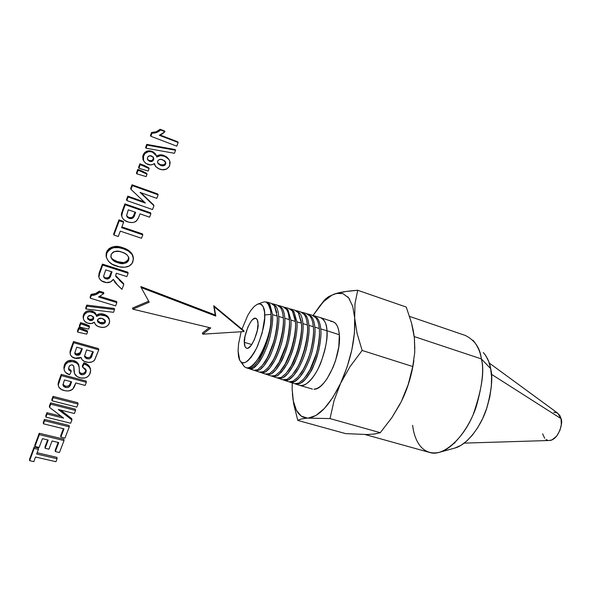<?xml version="1.0" encoding="UTF-8"?>
<svg xmlns="http://www.w3.org/2000/svg" width="591" height="591" viewBox="0 0 591 591"><rect width="100%" height="100%" fill="white"/><g stroke="black" fill="none" stroke-linecap="round" stroke-linejoin="round"><path stroke-width="0.89" d="M242.266 362.682C242.997 365.378 244.356 367.085 246.329 367.787C255.467 371.458 270.567 336.109 270.722 323.58C270.043 334.048 266.039 346.208 258.725 360.052C255.873 364.499 253.199 367.21 250.702 368.186L248.183 368.4L246.329 367.787M241.963 329.143L247.814 315.306L251.012 310.194L254.256 306.434L257.248 304.306L259.789 303.811L261.761 304.697L263.165 306.603L264.539 312.026L264.635 318.298L262.138 333.021L257.646 345.883L254.581 352.037L251.227 357.178L247.902 360.776L244.903 362.593L242.436 362.734L240.581 361.515L239.311 359.372L238.542 356.676L238.062 350.795L239.687 360.185C243.049 366.154 248.715 362.084 256.686 347.973C262.714 332.785 265.396 321.792 264.709 314.988L271.033 314.316L270.722 323.58C269.806 332.659 266.164 343.541 259.781 356.21C252.387 367.528 246.942 370.601 243.448 365.423M244.371 342.322C244.201 345.262 244.962 347.272 246.669 348.335C251.951 350.005 259.449 327.636 258.008 324.001C258.134 321.149 257.373 319.221 255.733 318.217C250.473 316.532 243.019 338.613 244.371 342.322L251.759 344.568L244.371 342.322L245.043 346.688L246.676 348.343L247.947 348.225L251.175 345.388L254.418 339.633L257.351 330.251L258.008 324.001L257.255 319.687L255.556 318.18L252.734 319.443L251.064 321.349L247.902 327.045L245.051 336.183L244.371 342.322M255.009 364.979C262.308 358.183 270.641 332.932 270.722 323.58L271.033 314.316L270.597 310.482L268.447 304.483L266.282 302.134L268.447 304.483C269.947 306.84 270.804 310.112 271.033 314.316L264.709 314.988C264.967 308.916 263.224 305.178 259.464 303.789M270.974 313.407C272.857 327.628 264.798 354.127 256.487 363.243C264.798 354.127 272.857 327.628 270.974 313.407M238.062 350.795L238.609 343.607L241.165 331.743M264.347 301.846L267.006 302.171L269.895 304.476L268.92 305.259L269.895 304.476L272.562 314.648C273.205 322.59 270.434 338.532 266.12 348.727C263.926 354.053 261.843 358.19 259.87 361.145C255.969 366.627 252.867 369.242 250.554 368.998M267.006 302.171L266.282 302.134L269.895 304.476L272.562 314.648L277.164 316.015C277.644 320.817 276.876 327.857 274.852 337.129C273.515 343.341 270.922 350.345 267.08 358.131L262.293 365.526L257.676 369.685L254.093 370.343L249.661 368.887L253.207 368.2L257.772 364.034L262.507 356.646C266.319 348.875 268.89 341.886 270.227 335.688C272.244 326.446 273.02 319.435 272.562 314.648L277.164 316.015L274.453 305.813L271.092 303.294L266.556 301.979M248.752 368.496L249.661 368.887M276.795 312.573L274.453 305.813M277.142 315.646C278.9 329.911 271.01 355.752 262.736 364.972C271.01 355.752 278.9 329.911 277.142 315.646M261.052 366.937C264.347 363.022 266.851 359.092 268.58 355.147L273.271 342.913C275.908 334.986 277.836 321.378 277.164 316.015M275.103 306.914L275.945 306.234C277.519 308.731 278.435 312.137 278.693 316.466C279.447 321.526 277.578 337.454 272.229 350.759C268.964 358.951 264.857 365.873 260.18 369.53M254.655 370.446L255.571 370.83L259.183 370.165L263.815 365.999L268.617 358.604C270.368 356.329 272.961 349.325 276.396 337.587C278.464 327.754 279.233 320.714 278.693 316.466L283.274 317.818C283.828 322.088 283.074 329.15 280.998 339.02C277.548 350.781 274.933 357.799 273.168 360.082L268.314 367.484L263.623 371.636L259.567 372.145M273.108 303.885L277.053 305.03L280.474 307.564C282.07 310.076 283 313.489 283.274 317.818L278.693 316.466C278.435 312.137 277.519 308.731 275.945 306.234L272.318 303.671M267.546 368.37C272.244 362.372 274.342 358.914 278.295 348.232C282.535 333.708 284.19 323.572 283.274 317.818L282.897 314.515M283.274 317.855C284.921 332.12 277.223 357.296 268.986 366.642C277.223 357.296 284.921 332.12 283.274 317.855M281.131 308.657L281.966 307.985C283.577 310.497 284.515 313.924 284.796 318.268C285.519 326.247 282.779 342.285 278.413 352.495C275.923 358.981 272.761 364.47 268.935 368.976C266.681 371.392 264.517 372.699 262.448 372.884M260.528 372.382L261.444 372.758L265.123 372.116L269.828 367.957L274.689 360.547C278.583 352.738 281.19 345.72 282.535 339.478C284.552 330.17 285.305 323.1 284.796 318.268L289.354 319.62C289.878 324.466 289.132 331.566 287.115 340.896C285.771 347.161 283.141 354.201 279.218 362.017L274.305 369.427L269.54 373.578L265.411 374.066M278.538 305.458L282.986 306.744L286.472 309.307C288.098 311.834 289.058 315.269 289.354 319.62L284.796 318.268C284.515 313.924 283.577 310.497 281.966 307.985L278.265 305.399M273.552 370.291L279.166 362.113L285.66 346.252C288.26 338.296 290.07 324.917 289.354 319.62L288.482 314.043M289.383 320.078C290.898 334.321 283.414 358.811 275.229 368.274C283.414 358.811 290.898 334.321 289.383 320.078M287.123 310.386L287.95 309.728L290.868 320.063C291.666 325.19 289.908 341.014 284.47 354.46L280.031 363.746C277.349 368.304 274.741 371.495 272.215 373.327M266.364 374.31L267.287 374.687L271.033 374.051L275.812 369.9L280.732 362.482C282.528 360.207 285.165 353.159 288.637 341.354C290.713 331.455 291.452 324.356 290.868 320.063L295.397 321.408C296.002 325.715 295.271 332.836 293.195 342.773C289.708 354.6 287.056 361.662 285.239 363.945L280.26 371.37L275.428 375.507L271.217 375.979M284.899 307.305L288.881 308.458L292.434 311.043L295.397 321.408L290.868 320.063L287.95 309.728L283.924 307.076M279.883 371.805L285.254 363.916L290.683 351.394C294.798 337.025 296.372 327.03 295.397 321.408L295.131 318.933L292.434 311.043M295.456 322.309C296.852 336.523 289.553 360.347 281.434 369.907C289.553 360.347 296.852 336.523 295.456 322.309M293.099 312.107L293.904 311.457L296.904 321.851C297.724 327.008 296.025 342.787 290.55 356.299C288.622 361.108 286.45 365.29 284.035 368.843L278.184 375.211M272.178 376.223L273.094 376.6L276.913 375.987L281.759 371.835L286.746 364.411C288.563 362.128 291.223 355.065 294.71 343.223C296.785 333.287 297.517 326.166 296.904 321.851L301.41 323.188C302.038 327.51 301.321 334.661 299.245 344.634C295.736 356.499 293.062 363.576 291.223 365.866L286.192 373.29L281.286 377.435L276.994 377.885M290.794 309.012L294.746 310.157L298.359 312.772L301.41 323.188L296.904 321.851L293.904 311.457L289.826 308.783M286.029 373.475L291.326 365.674L296.837 352.945C300.885 338.665 302.407 328.744 301.41 323.188L301.181 321.053L298.359 312.772M301.491 324.548C302.762 338.717 295.663 361.862 287.618 371.51C295.663 361.862 302.762 338.717 301.491 324.548M299.031 313.821L299.829 313.178C301.543 315.742 302.57 319.221 302.91 323.632C303.752 328.818 302.104 344.546 296.593 358.124L292.094 367.439C289.361 372.02 286.709 375.233 284.123 377.08M277.955 378.129L278.878 378.499L282.757 377.9L287.677 373.756L292.722 366.324C294.569 364.041 297.243 356.964 300.753 345.085C302.828 335.112 303.545 327.961 302.91 323.632L307.394 324.954C308.044 329.305 307.335 336.478 305.259 346.481C301.742 358.39 299.046 365.482 297.177 367.772L292.087 375.211L287.108 379.341L282.742 379.777M296.763 310.74L300.583 311.849L304.262 314.486C305.998 317.057 307.039 320.551 307.394 324.954L302.91 323.632C302.57 319.221 301.543 315.742 299.829 313.178L295.692 310.482M292.168 375.115L297.376 367.417C298.677 365.356 300.538 361.049 302.961 354.474C306.936 340.29 308.413 330.45 307.394 324.954L306.67 320.263M307.505 326.793C308.642 340.896 301.75 363.362 293.793 373.076C301.75 363.362 308.642 340.896 307.505 326.793M304.926 315.528L305.717 314.892C307.468 317.47 308.524 320.972 308.879 325.397C309.773 333.45 307.091 349.68 302.622 359.912C300.287 365.378 298.1 369.552 296.069 372.433C291.858 378.063 288.452 380.759 285.859 380.538M283.702 380.028L284.626 380.397L288.571 379.814L293.564 375.669L298.677 368.23C302.725 360.362 305.421 353.263 306.766 346.932C308.79 337.498 309.492 330.317 308.879 325.397L313.341 326.72C313.976 331.662 313.282 338.865 311.25 348.328C309.906 354.674 307.194 361.788 303.102 369.671L297.953 377.117L292.9 381.247L288.918 381.808L284.626 380.397M302.599 312.432L306.382 313.533L310.127 316.192C311.9 318.778 312.971 322.287 313.341 326.72L308.879 325.397C308.524 320.972 307.468 317.47 305.717 314.892L301.521 312.174M313.341 326.72L312.794 322.922M313.481 329.047C314.486 343.053 307.815 364.795 299.969 374.591C307.815 364.795 314.486 343.053 313.481 329.047M310.8 317.219L311.575 316.599C313.363 319.192 314.449 322.708 314.826 327.155C315.757 335.223 313.09 351.505 308.598 361.744C306.241 367.233 304.04 371.414 301.994 374.288C297.731 379.932 294.274 382.643 291.636 382.429M289.413 381.912L290.344 382.274L294.362 381.712L299.423 377.575L304.594 370.129C308.687 362.239 311.405 355.117 312.742 348.771C314.774 339.308 315.461 332.105 314.826 327.155L319.258 328.47C319.923 333.435 319.236 340.667 317.204 350.16C315.867 356.528 313.127 363.657 308.997 371.562L303.781 379.016L298.662 383.138L294.606 383.685L290.344 382.274M307.83 313.954L312.159 315.202L315.963 317.892C317.773 320.492 318.867 324.023 319.258 328.47L314.826 327.155C314.449 322.708 313.363 319.192 311.575 316.599L307.327 313.851M305.54 316.761L306.53 316.192M304.742 377.893L309.98 369.767L316.089 354.364C318.593 346.341 320.078 333.583 319.258 328.47L318.815 325.272M319.428 331.322C320.3 345.21 313.836 366.265 306.108 376.098C313.836 366.265 320.3 345.21 319.428 331.322M553.73 412.237L557.535 413.035L559.899 415.599L561.051 418.642L561.317 424.7L559.921 430.374L556.656 436.128L552.075 439.844L549.298 440.502M547.709 440.31L546.003 439.527M544.68 438.315L542.634 433.831M316.636 318.911L317.404 318.29C319.229 320.906 320.337 324.437 320.736 328.906C321.644 334.188 320.174 349.769 314.552 363.546L309.965 372.899C307.15 377.523 304.417 380.774 301.765 382.636M489.252 363.044L557.66 413.116L561.051 418.642L491.402 374.258L561.051 418.642C563.489 422.21 558.547 440.14 549.416 440.494L464.253 443.117M313.592 315.624L320.366 317.589C324.296 319.014 326.491 323.395 326.926 330.738L320.736 328.906L326.926 330.738C327.451 342.167 324.474 354.91 318.002 368.954C311.871 380.641 305.843 386.137 299.933 385.435L296.032 384.15L300.117 383.603L305.252 379.474L310.482 372.012C312.395 369.722 315.129 362.586 318.697 350.603C320.765 340.527 321.445 333.294 320.736 328.906C320.337 324.437 319.229 320.906 317.404 318.29L313.097 315.52M295.101 383.788L296.032 384.15M409.57 316.399L465.353 335.466C474.809 340.217 480.151 348.033 481.362 358.914L414.239 336.582L481.362 358.914L490.656 368.629C489.762 362.645 487.324 357.282 483.327 352.524L485.566 355.309L488.691 361.448L490.656 368.629L491.564 376.91L491.328 386.566L489.762 397.152L486.836 408.019L482.707 418.428L477.705 427.692L472.224 435.323L466.661 441.122L460.936 445.363L454.922 448.03L439.224 452.351C452.898 449.226 469.276 428.01 476.265 406.564C482.396 384.83 484.095 368.947 481.362 358.914L490.656 368.629C493.042 377.221 491.638 390.732 486.445 409.171C480.513 427.337 466.469 445.378 454.531 448.133M454.361 443.102L454.996 442.947M412.644 425.328C413.907 437.37 420.556 456.481 439.224 452.351M374.236 434.038L380.279 432.693L392.032 417.401L400.188 403.816M299.43 385.266L300.088 385.472C305.421 387.437 315.358 376.94 320.92 362.505C325.892 347.826 327.894 337.232 326.926 330.738L339.36 334.735C341.48 355.28 325.309 389.838 314.213 389.203M330.812 321.423C335.644 321.408 338.495 325.848 339.36 334.735L326.926 330.738C326.897 324.385 324.762 320.019 320.521 317.626L332.711 321.615M367.292 434.533L345.632 433.617L297.798 420.43C299.622 419.263 302.887 418.502 307.586 418.14L301.255 416.138L296.438 410.309L293.365 401.163L292.146 389.358L292.235 382.902L292.146 389.358L292.988 399.095C295.072 411.38 299.933 417.726 307.579 418.14L308.229 418.11C318.963 416.781 329.748 405.19 340.593 383.323L334.055 400.602L330.029 418.591L307.579 418.14C302.887 418.502 299.622 419.263 297.798 420.43L345.632 433.617L367.292 434.533L374.797 433.964L380.279 432.693L392.032 417.401L401.363 401.488L408.174 384.615L412.762 366.531L362.143 350.448L349.99 366.679L340.593 383.323C350.891 360.259 355.583 338.466 354.674 317.951L357.097 333.523L362.143 350.448L349.99 366.679L340.593 383.323L334.055 400.602L330.029 418.591L380.279 432.693L330.029 418.591L308.229 418.11L315.978 415.466L324.363 408.484L332.792 397.529L340.593 383.323L347.131 366.937L351.874 349.673L354.445 332.903L354.674 317.951L352.724 306.323L348.683 297.908L342.95 293.601L336.242 293.461L331.869 295.227L323.934 301.344L319.894 305.806L313.038 315.498L325.323 299.157L328.781 296.527L335.57 293.661C331.196 294.968 326.535 298.359 321.593 303.818M413.87 360.517C411.72 375.241 407.554 388.9 401.363 401.488L408.174 384.615L412.762 366.531L414.764 352.266L414.38 337.779L414.816 348.934M365.186 434.562L430.085 452.588C442.393 456.725 463.108 439.386 473.236 414.439C481.997 388.996 484.709 370.491 481.362 358.914C480.357 351.926 477.565 345.705 472.977 340.253M414.38 337.779L411.462 322.767L406.261 307.069L357.732 290.277L354.992 303.619L354.674 317.951L357.097 333.523L362.143 350.448L412.762 366.531L414.764 352.266L414.38 337.779L413.235 330.362L411.462 322.767L406.261 307.069L357.732 290.277L354.992 303.619L354.674 317.951M293.749 404.318L297.798 420.43L293.749 404.318L292.375 393.998M332.888 321.667L335.311 323.129L337.254 325.863L338.621 329.778L339.36 334.735L338.776 346.969L335.562 360.591L333.117 367.225L327.052 378.742L323.691 383.167L320.3 386.462L317.012 388.501L313.954 389.233M336.249 293.454C341.591 291.961 348.749 290.898 357.732 290.277L345.683 291.526L333.922 294.192M349.643 299.275L347.678 296.734M292.146 389.358L292.279 382.916L292.146 389.358M313.23 315.542L313.681 314.84L313.23 315.542M324.437 300.11L320.743 304.793L324.533 300.139M214.238 306.773L213.72 305.71L243.544 330.45L244.12 331.551L214.238 306.773L244.12 331.551L202.846 334.174L202.366 333.058L202.846 334.174L210.802 327.939L132.82 309.159L132.495 308.066L132.82 309.159L149.227 302.2L141.205 287.595L149.227 302.2L132.82 309.159L210.802 327.939L202.846 334.174L244.12 331.551L243.544 330.45L213.72 305.71L215.759 316.059L214.238 306.773M209.34 327.584L202.366 333.058L209.34 327.584M148.681 301.203L132.495 308.066L148.681 301.203M140.857 286.554L141.205 287.595L215.759 316.059L141.205 287.595L140.857 286.554L215.242 314.981L213.72 305.71L215.759 316.059L215.242 314.981L140.857 286.554M156.763 156.002L160.065 154.849L163.086 155.204M169.019 159.607L164.039 155.522L167.645 158.078L169.299 160.072L169.735 161.003L169.683 165.657C167.386 169.617 163.966 170.747 159.437 169.048L155.795 166.728L154.347 163.485C152.404 165 150.247 165.31 147.883 164.416L145.371 162.998L143.569 160.767L143.524 155.839C145.349 151.976 148.348 150.757 152.522 152.175L156.504 155.906L156.77 157.073C159.149 155.396 161.712 155.13 164.468 156.275L168.287 158.691L169.595 160.656L170.134 162.724L169.381 166.337L166.596 169.078L162.377 169.75L158.514 168.664L155.403 166.241L154.347 163.485L152.921 164.409L150.41 164.919L146.051 163.508L143.724 161.055L143.148 157.132L144.891 153.512L148.459 151.628L151.2 151.769L154.074 152.929L156.327 155.44L156.77 157.073L160.486 155.603L164.468 156.275L164.039 155.522L166.721 156.933L168.753 159.134M154.495 164.601L154.805 165.17M143.14 155.086L142.845 159.105L143.347 160.279M142.667 157.036L142.933 155.714M143.14 155.078L143.524 155.839L143.14 155.078C144.965 151.222 147.957 150.003 152.123 151.422L152.131 151.429M143.399 154.458L144.514 152.751L146.745 151.222M148.747 150.808L149.442 150.823M150.587 150.971L151.481 151.2M152.914 151.761L154.133 152.493M154.982 153.261L155.913 154.679L152.123 151.422M153.69 157.93L151.547 155.972C149.708 155.337 148.363 155.854 147.521 157.538L147.44 159.282L149.553 161.269C151.407 161.941 152.759 161.432 153.616 159.74L153.217 158.972L153.616 159.74L153.808 158.565L153.032 156.866L149.745 155.714L147.787 156.999L147.336 158.706L147.684 159.836L149.553 161.269L151.961 161.417L153.616 159.74L153.276 157.147L153.217 158.972C152.36 160.663 151.008 161.166 149.161 160.501L147.447 159.304L149.161 160.501L151.562 160.641L152.951 159.518L153.409 157.79M164.387 164.497L165.281 163.352L165.362 161.882M157.701 162.88L160.656 164.749L163.81 164.808M157.775 162.976L160.516 165.332L163.434 165.798L164.815 165.273L165.812 163.766L165.532 161.964L164.586 160.811L161.24 159.371L159.149 159.629L158.041 160.471L157.546 161.771L158.189 163.751L160.516 165.332C162.702 166.33 164.438 165.923 165.709 164.128L165.709 162.385L162.606 159.725C160.516 158.876 158.883 159.326 157.708 161.092L157.671 162.806L160.516 165.332L160.095 164.557C162.281 165.546 164.01 165.148 165.281 163.352L165.709 164.128L165.229 161.483M164.039 155.522C161.402 154.421 158.913 154.628 156.578 156.142M115.792 275.812L116.301 276.462M116.9 277.098L118.355 278.546M119.064 279.218L119.367 280.26L123.8 284.485L121.945 289.331L117.897 285.497L113.309 279.358C111.123 282.424 108.123 283.348 104.319 282.136C101.453 281.368 99.65 279.683 98.919 277.09L99.813 272.813L99.561 271.786L102.435 264.088L127.796 272.192L128.114 273.212L126.829 276.573L116.338 273.241L116.065 273.973L115.688 275.864L123.8 284.485L121.945 289.331L115.171 282.705L113.309 279.358L110.783 281.841L106.483 282.609L101.475 280.806L99.399 278.59L98.926 277.179L99.14 274.963L102.694 265.1L128.114 273.212L126.829 276.573L116.338 273.241L115.681 275.834L116.08 276.847L123.489 283.444L115.673 275.605M98.882 273.943L99.31 272.495M109.416 276.662L111.448 271.69L110.665 273.781L110.945 274.808L112.046 271.882L105.752 269.88L103.573 276.248L104.201 277.91L105.833 278.849L107.761 279.055L109.401 278.147L112.046 271.882L105.752 269.88L103.573 276.248L105.833 278.849C108.744 279.218 110.451 277.866 110.945 274.808L110.665 273.781C110.17 276.832 108.471 278.176 105.567 277.807L106.513 278.021M104.681 277.438L103.743 276.64M107.001 278.058L107.496 278.014M108.027 277.881L109.136 277.098M123.8 284.485L123.489 283.444L123.8 284.485M99.561 271.786L99.813 272.813L102.694 265.1L102.435 264.088L99.561 271.786L98.667 276.049L98.919 277.09M102.694 265.1L128.114 273.212L127.796 272.192L102.435 264.088L102.694 265.1M105.567 277.807L105.833 278.849L105.567 277.807M132.931 255.947L131.815 253.569L133.374 257.403L132.909 261.673C131.956 264.177 130.138 265.854 127.471 266.718C123.807 267.605 120.202 267.398 116.641 266.098C111.234 264.761 107.791 261.658 106.299 256.79L106.779 253.17C110.613 247.356 116.146 245.893 123.371 248.781L123.054 247.806L123.371 248.781C127.006 249.823 129.931 251.751 132.148 254.551L133.492 258.947L132.059 263.35L129.274 265.957L124.767 267.235L119.293 266.814L112.312 264.295L108.626 261.517L106.446 257.587L106.446 254.248L107.835 251.131L109.446 249.432L113.864 247.659L118.695 247.651L123.371 248.781L128.291 250.998L132.148 254.551L131.815 253.569C129.599 250.769 126.681 248.848 123.054 247.806L126.371 249.143M127.966 250.023L131.01 252.542M131.815 253.569L132.694 255.223M106.498 252.194L106.033 255.8L106.38 257.277L106.173 253.266M123.054 247.806C115.851 244.925 110.332 246.388 106.506 252.187L106.779 253.17L106.964 251.138L109.394 248.286M110.561 247.599L113.575 246.683L117.21 246.543M118.392 246.676L121.923 247.459M128.313 259.301L128.52 256.893L128.313 259.301L128.639 260.299L128.845 259.604L128.742 257.462L127.191 255.009L124.731 253.303L121.162 251.921L118.909 251.389L114.292 251.589L112.918 252.276L111.248 254.263L110.96 257.447L112.519 259.892L116.39 262.16L120.815 263.423L123.896 263.556L126.784 262.574L128.491 260.631L128.875 258.016C127.737 254.957 125.41 253.007 121.901 252.15C117.314 250.192 113.716 251.012 111.108 254.603L110.835 256.841C111.943 259.922 114.277 261.865 117.823 262.67C122.381 264.583 125.986 263.793 128.639 260.299L128.313 259.301C125.669 262.796 122.071 263.579 117.528 261.665L123.585 262.552L126.467 261.569L128.313 259.301M110.938 257.129L112.238 258.895M112.652 259.257L117.528 261.665L117.823 262.67L117.528 261.665C114.536 260.949 112.305 259.36 110.842 256.915M147.026 174.175L146.11 176.598L136.794 173.835L136.44 173.03L136.794 173.835L138.154 170.215L137.784 169.418L136.44 173.03L137.784 169.418L138.154 170.215L142.497 171.804L142.128 171.006L137.784 169.418L142.128 171.006L142.497 171.804L147.026 174.175L146.642 173.37L147.026 174.175L138.154 170.215L136.794 173.835L146.11 176.598L147.026 174.175M146.642 173.37L142.128 171.006L146.642 173.37M87.549 331.965L86.722 334.151L77.665 332.098L77.473 330.938L77.665 332.098L78.884 328.832L78.684 327.68L77.473 330.938L78.684 327.68L78.884 328.832L83.124 330.059L82.917 328.906L78.684 327.68L82.917 328.906L83.124 330.059L87.549 331.965L87.335 330.812L87.549 331.965L78.884 328.832L77.665 332.098L86.722 334.151L87.549 331.965M87.335 330.812L82.917 328.906L87.335 330.812M176.768 146.162L150.838 136.262L150.439 135.546L150.838 136.262L151.99 133.174L151.584 132.473L150.439 135.546L151.584 132.473L151.99 133.174C155.307 133.3 158.166 132.236 160.575 129.983L160.154 129.289C157.753 131.534 154.894 132.598 151.584 132.473L156.209 131.763L160.154 129.289L160.575 129.983L164.978 131.682L164.542 130.98L160.154 129.289L164.542 130.98L164.978 131.682L159.356 135.295L178.172 142.512L177.699 141.788L160.072 135.014L177.699 141.788L178.172 142.512L176.768 146.162L150.838 136.262L151.99 133.174L156.622 132.465L160.575 129.983L164.978 131.682L162.385 133.825L159.356 135.295L178.172 142.512L176.768 146.162M122.633 210.012L124.923 203.873L150.528 212.79L150.912 213.683L149.575 217.17L139.986 213.846L139.018 216.387C137.23 221.81 133.492 223.649 127.819 221.898C124.738 221.027 122.706 219.165 121.731 216.321L122.174 213.137L125.248 204.745L150.912 213.683L149.575 217.17L139.986 213.846L138.346 218.013L136.462 220.982L134.955 221.965L132.31 222.585L128.69 222.164L124.782 220.458L122.862 218.692L121.487 215.715M121.369 214.274L121.857 212.243M126.577 215.759L128.868 217.51L131.741 217.562L133.241 216.343L135.051 212.139L134.438 213.757L134.785 214.651L135.657 212.354L128.299 209.798L126.563 215.649L127.464 217.385L129.2 218.419L131.431 218.64L132.953 217.968L135.657 212.354L128.299 209.798L126.592 215.804L129.2 218.419C132.221 219.002 134.091 217.747 134.785 214.651L134.438 213.757C133.743 216.838 131.882 218.094 128.868 217.51L129.2 218.419L128.868 217.51L127.139 216.483M121.665 215.464L122.958 210.876L122.64 209.982L121.347 214.563L121.665 215.464M122.958 210.876L125.248 204.745L124.923 203.873L122.64 209.982L122.958 210.876M125.248 204.745L150.912 213.683L150.528 212.79L124.923 203.873L125.248 204.745M142.815 234.826L141.5 238.269L120.291 231.14L118.274 236.511L113.923 235.063L113.627 234.117L113.923 235.063L119.256 220.775L118.954 219.859L113.627 234.117L118.954 219.859L119.256 220.775L123.622 222.26L123.305 221.344L118.954 219.859L123.305 221.344L123.622 222.26L121.598 227.661L142.815 234.826L142.453 233.888L142.815 234.826L121.598 227.661L123.622 222.26L119.256 220.775L113.923 235.063L118.274 236.511L120.291 231.14L141.5 238.269L142.815 234.826M142.453 233.888L121.872 226.929L142.453 233.888M158.137 194.823L156.785 198.354L140.067 192.407L153.549 204.892L140.887 192.703L153.549 204.892L153.948 205.764L152.5 209.546L126.814 200.548L126.489 199.684L126.814 200.548L128.144 196.995L127.811 196.138L126.489 199.684L127.811 196.138L128.144 196.995L145.371 203.053L130.995 189.364L130.655 188.522L130.995 189.364L132.391 185.618L132.052 184.791L130.655 188.522L132.052 184.791L132.391 185.618L158.137 194.823L157.731 193.974L158.137 194.823L132.391 185.618L130.995 189.364L145.371 203.053L128.144 196.995L126.814 200.548L152.5 209.546L153.948 205.764L140.067 192.407L156.785 198.354L158.137 194.823M144.145 201.886L127.811 196.138L144.145 201.886M157.731 193.974L132.052 184.791L157.731 193.974M89.448 326.919L88.62 329.128L79.549 327.045L79.349 325.9L79.549 327.045L80.775 323.772L80.575 322.634L79.349 325.9L80.575 322.634L80.775 323.772L85.015 325.006L84.801 323.868L80.575 322.634L84.801 323.868L85.015 325.006L89.448 326.919L89.226 325.781L89.448 326.919L80.775 323.772L79.549 327.045L88.62 329.128L89.448 326.919M89.226 325.781L84.801 323.868L89.226 325.781M70.898 348.542L71.068 349.739L73.69 342.736L73.506 341.554L98.542 348.638L73.506 341.554L73.69 342.736L98.778 349.82L94.789 359.72L93.681 361.042L91.671 362.032L88.281 362.386L84.291 361.345L82.09 359.764L81.026 357.429L79.393 358.249L76.158 358.508L71.903 356.75L70.469 354.91L70.189 352.967L73.69 342.736L98.778 349.82L98.542 348.638L98.778 349.82L94.442 360.274C92.085 362.394 89.293 362.963 86.057 361.98C83.301 361.345 81.624 359.83 81.026 357.429L74.798 358.235C72.161 357.511 70.617 355.967 70.152 353.595L70.898 348.542L73.506 341.554L70.898 348.542L70.085 353.137M69.982 352.184L70.011 351.771M70.122 351.12L70.455 349.82M74.976 353.1L76.091 353.883L78.078 354.164L79.453 353.514L80.406 351.985M80.531 351.682L81.728 348.564L81.373 351.217L82.312 348.734L76.749 347.168L74.732 353.1L75.16 354.305L76.734 355.235L78.78 355.235L79.984 354.356L82.312 348.734L76.749 347.168L74.732 353.226L76.734 355.235L80.25 353.957L81.373 351.217L81.174 350.027L80.058 352.761L80.25 353.957L80.058 352.761L76.542 354.031L76.734 355.235L76.542 354.031L74.776 352.812M84.587 355.989L85.584 357.001M85.939 357.2L88.384 357.732L90.297 357.038L92.743 351.66L91.827 354.068L92.056 355.265L93.363 351.837L86.552 349.924L84.535 356.351L85.363 357.895L87.054 358.737L89.123 358.885L90.696 358.065L93.363 351.837L86.552 349.924L84.528 356.262L87.054 358.737C89.862 359.158 91.531 357.998 92.056 355.265L91.827 354.068C91.309 356.801 89.64 357.954 86.84 357.533L87.054 358.737L86.84 357.533L84.535 355.893M90.342 368.267L90.467 369.094C89.721 365.932 87.527 363.82 83.878 362.771L84.085 363.99C87.741 365.039 89.943 367.151 90.689 370.321L90.194 373.172C88.355 377.361 84.986 378.905 80.066 377.797C76.04 376.74 74.038 374.347 74.06 370.601L74.126 371.591M69.694 369.707L71.001 370.372L71.171 371.606L69.657 374.687C66.295 373.815 64.426 371.872 64.042 368.873L64.559 366.198C66.222 362.313 69.324 360.857 73.868 361.825C77.384 362.889 79.179 365.053 79.246 368.311L79.268 371.746L81.263 374.65C83.575 375.012 85.141 374.184 85.961 372.175L86.212 370.727L82.555 367.077L84.085 363.99L87.091 365.378L89.537 367.417L90.682 370.195L89.588 374.487L87.675 376.762L84.794 377.996L80.834 377.974L77.303 376.711L74.532 373.63L73.831 366.509L74.052 369.611L73.69 366.08L72.309 364.913C70.484 364.846 69.324 365.652 68.822 367.336L68.534 368.806L71.171 371.606L71.001 370.372L68.549 368.466L69.206 369.345M79.002 366.361C78.662 363.45 76.889 361.529 73.69 360.606L73.868 361.825L73.69 360.606C69.154 359.638 66.059 361.094 64.397 364.972L64.035 368.821M64.042 368.85L63.887 367.639M85.998 369.818L85.961 372.175L85.754 370.941C84.934 372.951 83.368 373.771 81.063 373.409L81.263 374.65L81.063 373.409L79.275 371.902M73.831 366.509L73.158 365.356L71.71 364.832L70.048 365.474L69.036 366.834L68.534 368.666L68.852 369.966L71.171 371.606L69.657 374.687L65.734 372.611L64.456 370.816L64.042 368.91L65.461 364.403L68.105 362.143L72.434 361.544L76.298 362.881L78.167 364.588L79.164 367.284L79.46 373.098L80.465 374.325L82.755 374.768L84.794 373.896L86.175 371.362L85.51 369.02L82.555 367.077L82.356 365.851L82.555 367.077L84.085 363.99L83.878 362.771L82.356 365.851L83.878 362.771L86.877 364.159L89.322 366.206M74.03 371.067L73.897 369.737M73.868 368.4L73.86 367.366M73.853 367.077L73.831 366.605M63.887 367.676L64.183 365.637M64.397 364.979L65.704 362.63L67.935 360.924L72.272 360.325M74.946 361.049L77.266 362.564L78.433 364.108M78.581 364.425L78.773 364.994M79.46 372.308L81.063 373.409L83.397 373.335M83.981 373.076L84.853 372.411M85.082 372.145L85.968 370.129M75.559 410.464L74.385 413.53L58.265 409.46L71.925 419.957L71.747 418.635L60.592 410.051L71.747 418.635L71.925 419.957L70.669 423.245L45.906 417.098L45.795 415.768L45.906 417.098L47.058 414.018L46.94 412.688L45.795 415.768L46.94 412.688L47.058 414.018L63.658 418.155L49.526 407.398L49.408 406.091L49.526 407.398L50.737 404.163L50.612 402.855L49.408 406.091L50.612 402.855L50.737 404.163L75.559 410.464L75.375 409.157L75.559 410.464L50.737 404.163L49.526 407.398L63.658 418.155L47.058 414.018L45.906 417.098L70.669 423.245L71.925 419.957L58.265 409.46L74.385 413.53L75.559 410.464M61.139 416.241L46.94 412.688L61.139 416.241M75.375 409.157L50.612 402.855L75.375 409.157M64.035 440.561L59.447 452.529L55.325 451.561L55.199 450.172L55.325 451.561L58.753 442.578L52.052 440.975L48.95 449.175L45.108 448.273L44.997 446.885L45.108 448.273L48.211 440.059L42.419 438.67L39.117 447.461L34.928 446.478L34.839 445.089L34.928 446.478L39.353 434.629L39.257 433.262L34.839 445.089L39.257 433.262L39.353 434.629L64.035 440.561L63.88 439.194L64.035 440.561L39.353 434.629L34.928 446.478L39.117 447.461L42.419 438.67L48.211 440.059L45.108 448.273L48.95 449.175L52.052 440.975L58.753 442.578L55.325 451.561L59.447 452.529L64.035 440.561M58.147 442.43L55.199 450.172L58.147 442.43M47.627 439.918L44.997 446.885L47.627 439.918M63.88 439.194L39.257 433.262L63.88 439.194M175.579 150.262L174.419 153.298L145.992 148.201L145.6 147.454L145.992 148.201L147.137 145.12L146.745 144.389L145.6 147.454L146.745 144.389L147.137 145.12L175.579 150.262L175.121 149.523L175.579 150.262L147.137 145.12L145.992 148.201L174.419 153.298L175.579 150.262M175.121 149.523L146.745 144.389L175.121 149.523M149.131 168.583L148.215 171.028L138.892 168.236L138.523 167.445L138.892 168.236L140.244 164.608L139.875 163.825L138.523 167.445L139.875 163.825L140.244 164.608L144.603 166.204L144.219 165.421L139.875 163.825L144.219 165.421L144.603 166.204L149.131 168.583L148.74 167.792L149.131 168.583L140.244 164.608L138.892 168.236L148.215 171.028L149.131 168.583M148.74 167.792L144.219 165.421L148.74 167.792M115.607 305.879L90.327 298.211L90.098 297.125L90.327 298.211L91.361 295.434L91.132 294.355L90.098 297.125L91.132 294.355L91.361 295.434C94.567 295.404 97.308 294.34 99.576 292.242L99.325 291.171C97.057 293.262 94.331 294.325 91.132 294.355L95.579 293.528L99.325 291.171L99.576 292.242L103.868 293.557L103.602 292.486L99.325 291.171L103.602 292.486L103.868 293.557L98.527 296.992L116.87 302.585L116.582 301.499L99.894 296.409L116.582 301.499L116.87 302.585L115.607 305.879L90.327 298.211L91.361 295.434L95.816 294.606L99.576 292.242L103.868 293.557L98.527 296.992L116.87 302.585L115.607 305.879M114.558 309.566L113.509 312.307L85.931 308.99L85.71 307.881L85.931 308.99L86.966 306.219L86.744 305.111L85.71 307.881L86.744 305.111L86.966 306.219L114.558 309.566L114.277 308.465L114.558 309.566L86.966 306.219L85.931 308.99L113.509 312.307L114.558 309.566M114.277 308.465L86.744 305.111L114.277 308.465M92.876 311.391L94.915 312.632L96.326 315.269M96.688 314.988L99.857 313.821L102.782 314.013M103.698 314.249L107.451 316.222M108.345 317.241L108.759 317.914M109.062 318.608L109.638 321.504L108.611 324.666L106.336 326.624L103.743 327.348L100.825 327.237L97.648 326.232L95.447 324.577L94.368 322.184L91.428 323.536L87.527 323.078L84.838 321.423L83.516 319.391L83.397 317.027L84.594 314.227L87.121 312.284L89.721 311.812L93.843 312.838L96.082 314.966L96.555 316.392L100.108 314.937L105.331 315.853L107.717 317.345L109.335 319.731C108.692 316.909 106.816 315.084 103.713 314.249C101.031 313.348 98.564 313.695 96.311 315.276L96.555 316.384L96.311 315.276C95.831 313.149 94.427 311.767 92.1 311.125L92.115 311.125M92.1 311.125L92.336 312.233L92.1 311.125C88.044 310.039 85.185 311.25 83.516 314.737L83.73 315.86C85.4 312.366 88.266 311.154 92.336 312.233C94.663 312.883 96.074 314.264 96.555 316.392C98.808 314.811 101.283 314.464 103.972 315.365C107.104 316.207 108.98 318.047 109.608 320.883L109.239 323.462C107.111 327.067 103.831 328.219 99.414 326.904C96.673 326.217 94.988 324.644 94.368 322.184C92.528 323.609 90.453 323.971 88.148 323.277C85.355 322.487 83.737 320.81 83.301 318.239L83.523 314.73L83.309 318.268L83.095 317.116M83.102 316.495L83.331 315.313M83.752 314.176L84.794 312.609M85.739 311.789L86.899 311.169M87.941 310.859L89.5 310.703M90.608 310.785L91.472 310.955M93.504 317.079L93.341 317.766C92.551 319.303 91.258 319.805 89.463 319.288L87.475 317.847L88.421 318.845L90.615 319.495L92.75 318.704L93.481 317.249M104.267 322.198L105.235 320.544L105.361 322.272L105.132 320.359L103.588 319.022L101.6 318.342L98.328 318.896L97.471 321.149L98.084 322.258L100.367 323.558L102.339 323.905L104.526 323.329L105.494 321.356L102.258 318.505C100.211 317.832 98.645 318.305 97.552 319.916L97.412 320.817L100.367 323.558C102.509 324.348 104.171 323.92 105.361 322.272L105.102 321.142C103.913 322.789 102.25 323.218 100.115 322.427L103.713 322.494M97.84 321.127L100.115 322.427L100.367 323.558L100.115 322.427L97.412 320.514M87.631 317.197L87.845 319.229L90.844 320.625L93.334 319.391L93.733 317.84L93.363 316.842L90.911 315.513L88.207 316.266L87.475 318.15L89.684 320.425C91.487 320.935 92.787 320.433 93.57 318.896L93.733 317.892L91.479 315.646C89.684 315.151 88.406 315.675 87.631 317.197M103.972 315.365L103.713 314.249L103.972 315.365M93.341 317.766L93.57 318.896L93.341 317.766M89.463 319.288L89.684 320.425L89.463 319.288M59.203 379.858L59.344 381.121L61.39 375.64L61.242 374.391L59.203 379.858L58.073 383.936L58.221 385.206L59.203 379.858L61.242 374.391L86.131 381.055L86.345 382.303L85.148 385.428L75.818 382.953L74.954 385.221C73.365 390.06 69.819 391.84 64.308 390.562C60.91 389.861 58.878 388.073 58.221 385.206L61.39 375.64L86.345 382.303L85.148 385.428L75.818 382.953L72.612 389.373L68.652 390.969L65.158 390.762L61.353 389.439L58.812 387.142L58.117 384.445M58.088 383.677L58.834 380.863M63.695 385.354L65.919 386.292L68.157 386.093L69.568 384.955L71.023 381.675L70.831 383.891L71.607 381.83L64.456 379.932L62.942 385.14L63.85 386.625L65.549 387.445L67.699 387.541L69.154 386.883L71.607 381.83L64.456 379.932L62.919 384.881L65.549 387.445C68.475 387.822 70.24 386.632 70.831 383.891L70.661 382.628C70.07 385.369 68.312 386.551 65.394 386.182L65.549 387.445L65.394 386.182L62.956 384.416M61.39 375.64L86.345 382.303L86.131 381.055L61.242 374.391L61.39 375.64M78.019 404.037L76.837 407.118L52.008 400.764L51.875 399.472L52.008 400.764L53.168 397.647L53.042 396.362L51.875 399.472L53.042 396.362L53.168 397.647L78.019 404.037L77.835 402.744L78.019 404.037L53.168 397.647L52.008 400.764L76.837 407.118L78.019 404.037M77.835 402.744L53.042 396.362L77.835 402.744M69.287 426.835L64.98 438.094L60.843 437.096L60.696 435.737L60.843 437.096L63.991 428.844L43.402 423.799L43.291 422.454L43.402 423.799L44.547 420.733L44.436 419.396L43.291 422.454L44.436 419.396L44.547 420.733L69.287 426.835L69.125 425.49L69.287 426.835L44.547 420.733L43.402 423.799L63.991 428.844L60.843 437.096L64.98 438.094L69.287 426.835M63.385 428.697L60.696 435.737L63.385 428.697M69.125 425.49L44.436 419.396L69.125 425.49M57.068 458.749L55.931 461.711L35.534 457.013L33.805 461.63L29.624 460.677L29.55 459.259L29.624 460.677L34.212 448.399L34.123 447.003L29.55 459.259L34.123 447.003L34.212 448.399L38.4 449.374L38.312 447.985L34.123 447.003L38.312 447.985L38.4 449.374L36.657 454.021L57.068 458.749L56.935 457.353L57.068 458.749L36.657 454.021L38.4 449.374L34.212 448.399L29.624 460.677L33.805 461.63L35.534 457.013L55.931 461.711L57.068 458.749M56.935 457.353L37.137 452.75L56.935 457.353M240.626 361.566L244.194 366.427M257.971 304.025L263.586 302.038M255.571 370.83L259.981 372.278M261.444 372.758L265.824 374.206M271.646 376.12L267.287 374.687M277.43 378.026L273.094 376.6M278.878 378.499L283.192 379.924M312.403 389.07L300.088 385.472M293.04 399.981L292.959 398.91M154.606 164.653L154.199 163.87M143.221 159.873L142.845 159.105M165.709 162.385L165.281 161.616M106.299 256.79L106.033 255.8M128.875 258.016L128.55 257.026M121.731 216.321L121.421 215.42M74.06 370.601L73.882 369.368M74.038 368.444L73.86 367.218M86.212 370.727L86.101 370.114M93.733 317.892L93.622 317.367M105.494 321.356L105.383 320.883"/></g></svg>
